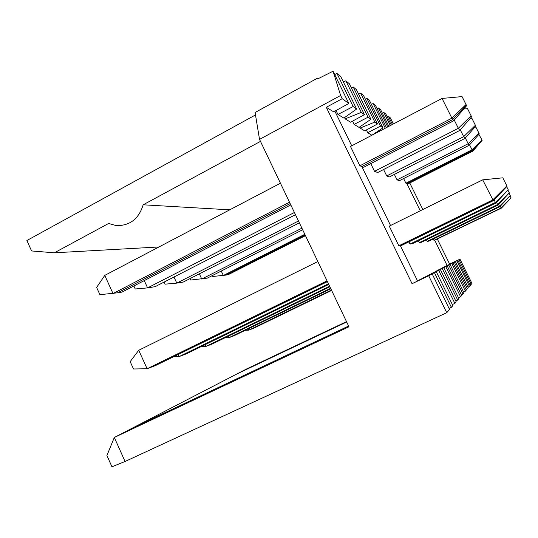 <?xml version="1.0" encoding="UTF-8"?>
<svg xmlns="http://www.w3.org/2000/svg" width="538" height="538" viewBox="0 0 538 538"><rect width="100%" height="100%" fill="white"/><g stroke="black" fill="none" stroke-linecap="round" stroke-linejoin="round"><path stroke-width="0.81" d="M478.887 134.379L482.162 140.31L472.472 150.438L406.896 183.572L407.878 183.942L472.895 151.104L482.162 140.31L472.472 150.438L472.895 151.104M393.372 123.975L390.386 117.916L388.389 116.255L392.437 124.466M245.241 330.305L248.805 330.137L251.044 329.283L331.529 290.251L253.25 328.449L331.623 290.446M305.476 235.657L228.152 274.71L225.758 275.106L305.154 234.985L225.758 275.106L212.806 276.471L212.376 275.55M346.512 321.643L246.29 369.102L237.07 373.876L346.68 321.986L237.07 373.876L114.318 437.461L125.058 461.483L446.742 312.706L428.705 275.786L412.061 283.701L326.284 107.304L342.202 98.71L340.628 95.488L259.524 139.389L348.967 326.781L114.318 437.461L106.921 455.504L111.938 466.776L125.058 461.483M501.403 208.119L434.711 240.21L447.098 265.436L434.711 240.21L501.403 208.119L511.066 197.93L501.228 207.95L433.958 240.331L501.228 207.95L511.026 197.829L501.053 207.782L500.279 206.249M403.614 178.542L405.901 183.196L406.896 183.572L420.259 210.788L406.896 183.572L472.472 150.438L472.041 149.759L482.021 140.001M409.781 182.981L422.821 209.517M437.387 239.154L449.64 264.084M449.438 264.178L459.997 259.181L449.438 264.178M470.044 284.958L471.987 283.519L459.997 259.181M471.227 284.4L459.048 259.686M388.389 116.255L387.246 116.847M398.84 245.799L389.27 226.142L482.714 179.84L493.104 200.27L400.326 245.57L398.84 245.799L492.747 199.934L506.87 185.892L507.018 186.303L493.447 200.593L493.104 200.27L506.944 186.101L493.104 200.27L400.326 245.57L417.535 280.903L400.326 245.57L401.772 245.341L493.447 200.593M482.714 179.84L502.822 177.822L506.87 185.892M327.42 281.636L155.448 365.578L151.326 367.138L327.238 281.253L151.326 367.138L147.116 368.738L138.737 350.278L317.83 261.542M138.737 350.278L130.183 361.623L133.511 368.994L147.116 368.738L327.05 280.863M351.738 145.818L334.865 111.171L351.738 145.818M453.601 120.821L452.767 119.517L466.318 105.139L466.594 105.751L453.601 120.821L363.722 167.244L359.888 165.798L451.907 118.172L452.767 119.517L361.825 166.531L390.554 225.509L361.825 166.531L452.767 119.517L466.318 105.139L466.043 104.527L451.907 118.172L442.048 98.434L462.061 96.598L466.043 104.527M348.611 326.028L132.96 427.804L348.611 326.028M290.802 204.911L122.032 292.08L117.573 292.813L290.164 203.579L117.573 292.813L99.907 294.676L96.632 287.426L104.769 275.389L280.446 183.223M428.705 275.786L432.196 273.929L449.56 309.444L446.742 312.706M259.524 139.389L255.086 112.509L317.44 78.198L318.133 78.703M432.196 273.929L412.061 283.701M289.511 202.214L113.014 293.56L104.769 275.389M342.202 98.71L348.832 103.457L333.069 71.224L340.628 95.488M359.888 165.798L350.48 146.477L442.048 98.434M326.284 107.304L333.661 111.83L348.832 103.457M317.44 78.198L317.655 78.945L333.069 71.224M331.435 290.056L248.805 330.137L248.213 328.859M465.316 137.97L468.188 143.72L397.051 179.847L399.337 180.714L469.183 145.28L479.284 133.928L478.968 133.216L468.188 143.72L469.183 145.28M469.58 144.836L472.041 149.759L405.901 183.196M304.824 234.299L223.324 275.503L221.246 271.051M499.876 206.673L510.232 195.55L499.466 206.289L499.876 206.673L428.954 241.111L427.212 241.38L426.452 239.82M255.483 114.944L26.9 240.513L31.567 250.957L54.338 252.806L108.609 223.472L116.295 225.604C129.86 225.839 138.817 218.905 143.169 204.796L260.479 141.386M54.338 252.806L158.945 246.969M433.958 240.331L433.298 239M454.307 262.201L442.115 268.005L455.404 261.616L454.307 262.201L467.408 288.819L468.289 287.796L455.404 261.616M466.036 289.464L467.408 288.819M391.294 125.065L385.968 114.238L383.829 112.462L382.303 113.081M388.84 126.356L380.729 109.88L378.422 107.956L387.75 126.921M378.422 107.956L377.104 108.642M457.899 260.291L444.57 266.72L457.899 260.291L470.299 285.476L469.479 286.418L456.883 260.829M510.111 196L511.026 197.829M336.929 73.41L353.136 106.537L356.633 109.039L340.749 76.591L336.929 73.41L334.717 74.587M344.522 117.593L345.147 118.871L350.588 122.207L364.461 114.641L349.303 83.713L345.84 80.828L343.305 81.81M353.204 86.961L368.032 117.197L370.938 119.281L356.385 89.611L353.204 86.961L351.368 87.929M359.619 127.008L360.137 128.064L364.703 130.862L377.494 123.969L363.553 95.576L360.642 93.155L358.53 93.989M366.835 98.313L380.5 126.121L382.955 127.883L369.525 100.552L366.835 98.313L365.289 99.12M386.432 127.614L375.618 105.623L373.143 103.558L371.355 104.278M467.979 287.157L469.479 286.418M474.785 127.23L475.908 127.129L478.968 133.216M229.739 209.827L143.169 204.796M397.051 179.847L394.388 174.413M382.955 127.883L371.859 135.246L367.703 132.704L366.365 129.967M370.938 119.281L359.054 127.398L354.145 124.386L352.558 121.131M356.633 109.039L343.843 118.071L337.958 114.459L336.035 110.519M418.766 280.318L436.291 271.757L418.719 280.224M422.821 278.119L440.4 269.578L422.807 278.085M427.952 275.496L443.789 267.776L427.918 275.416M431.328 273.667L447.219 265.96L431.315 273.647M435.632 271.468L450.071 264.447L435.598 271.408M438.483 269.928L452.976 262.907L438.47 269.908M508.033 190.351L509.304 192.88L497.61 204.534L498.094 204.991L421.382 242.288L419.344 242.604L418.436 240.762M386.728 175.946L463.689 136.652L464.852 138.488L389.404 176.955L386.728 175.946L383.581 169.517M506.675 186.666L508.202 189.712L495.411 202.449L495.982 202.994L412.458 243.68L410.03 244.057L408.947 241.838M374.522 171.333L458.349 128.273L459.741 130.458L377.703 172.53L374.522 171.333L370.756 163.613M390.292 125.589L383.829 112.462M224.85 337.844L228.946 337.676L234.057 335.732L330.816 288.751M190.001 278.617L190.66 280.042L207.291 278.126L302.659 229.753M463.621 292.026L466.332 290.063L452.976 262.907M461.342 294.723L462.956 293.963L463.991 292.766L450.071 264.447M458.49 297.749L460.568 296.727L461.685 295.429L447.219 265.96M455.773 300.944L457.697 300.043L458.921 298.624L443.789 267.776M452.357 304.569L454.845 303.338L456.184 301.791L440.4 269.578M449.062 308.422L451.389 307.332L452.868 305.618L436.291 271.757M465.377 291.166L451.792 263.533M509.304 192.88L498.094 204.991M385.269 128.226L373.143 103.558M419.344 242.604L497.61 204.534L496.547 202.402M462.956 293.963L448.786 265.126M164.13 282.067L165.092 284.165L176.787 283.123L298.476 220.997M380.5 126.121L367.703 132.704M464.852 138.488L475.767 126.121L475.39 125.28L463.689 136.652L460.279 129.84M330.601 288.301L228.946 337.676L228.253 336.189M299.363 222.86L183.229 282.067L176.787 283.123L173.976 277.016M509.163 193.411L510.232 195.55M498.571 204.494L499.466 206.289L427.212 241.38M301.899 228.173L201.743 279.034L199.336 273.855M469.842 118.885L472.075 118.676L475.39 125.28M329.875 286.781L211.898 344.145L205.96 346.398L329.619 286.25M205.153 344.65L205.96 346.398L201.219 346.573M460.568 296.727L445.827 266.7M508.202 189.712L495.982 202.994M360.137 128.064L374.831 122.065L360.642 93.155M410.03 244.057L495.411 202.449L494.126 199.88M457.697 300.043L442.27 268.59M374.831 122.065L377.494 123.969M133.861 285.974L135.233 288.98L147.6 287.897L294.414 212.483M368.032 117.197L354.145 124.386M459.741 130.458L471.604 116.867L471.147 115.865L458.349 128.273L454.247 120.075M295.476 214.702L155.173 286.66L147.6 287.897L144.265 280.601M463.783 109.012L467.535 108.663L471.147 115.865M328.758 284.447L186.034 353.964L179.046 356.613L328.456 283.808M178.091 354.522L179.046 356.613L173.485 356.775M454.845 303.338L438.739 270.459M345.147 118.871L361.294 112.375L345.84 80.828M451.389 307.332L434.455 272.732M361.294 112.375L364.461 114.641M353.136 106.537L337.958 114.459"/></g></svg>
